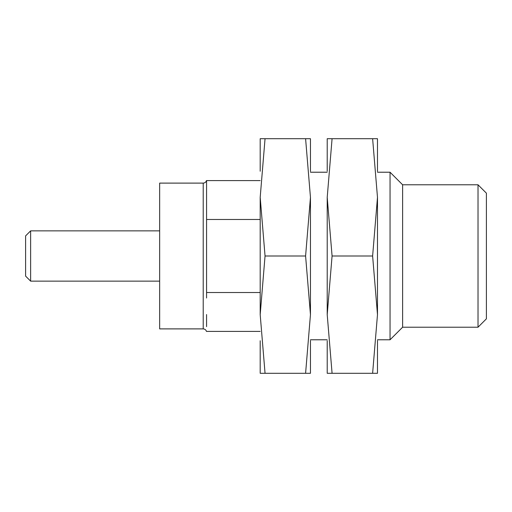 <?xml version="1.0" encoding="UTF-8"?>
<svg xmlns="http://www.w3.org/2000/svg" width="512" height="512" viewBox="0 0 512 512"><rect width="100%" height="100%" fill="white"/><g stroke="black" fill="none" stroke-linecap="round" stroke-linejoin="round"><path stroke-width="0.77" d="M478.022 184.787L486.4 193.165L486.4 318.835L478.022 327.213L478.022 184.787L402.618 184.787L402.618 327.213L390.048 339.782L377.485 339.782M402.618 184.787L390.048 172.218L390.048 339.782M377.485 171.379L377.485 138.707L327.213 138.707L327.213 171.232M327.213 340.768L327.213 373.293L377.485 373.293L377.485 340.621M327.213 339.782L310.458 339.782M310.458 171.379L310.458 138.707L260.192 138.707L260.192 171.232M260.192 340.768L260.192 373.293L310.458 373.293L310.458 340.621M260.192 331.405L206.464 331.405C205.952 329.83 204.87 328.992 203.219 328.89L159.648 328.89L159.648 183.11L203.219 183.11C204.87 183.008 205.952 182.17 206.464 180.595L260.192 180.595M159.648 281.133L30.624 281.133L30.624 230.867L25.6 235.891L25.6 276.109L30.624 281.133M372.621 373.293L377.485 314.65L377.485 197.35L372.621 138.707M377.485 314.65L372.621 256L377.485 197.35M372.621 256L332.077 256L327.213 197.35L332.077 138.707M332.077 373.293L327.213 314.65L332.077 256M327.213 314.65L327.213 197.35M305.594 373.293L310.458 314.65L310.458 197.35L305.594 138.707M310.458 314.65L305.594 256L310.458 197.35M305.594 256L265.05 256L260.192 197.35L265.05 138.707M265.05 373.293L260.192 314.65L265.05 256M260.192 314.65L260.192 197.35M260.192 292.518L206.566 292.518L206.566 219.482L260.192 219.482M206.566 219.482L206.566 180.595L206.566 219.482M206.566 244.73L206.566 268.646M206.566 326.63L206.566 314.541M206.566 298.016L206.566 292.96M203.219 328.89L203.219 183.11M390.048 172.218L377.485 172.218M402.618 327.213L478.022 327.213M327.213 172.218L310.458 172.218M159.648 230.867L30.624 230.867"/></g></svg>
